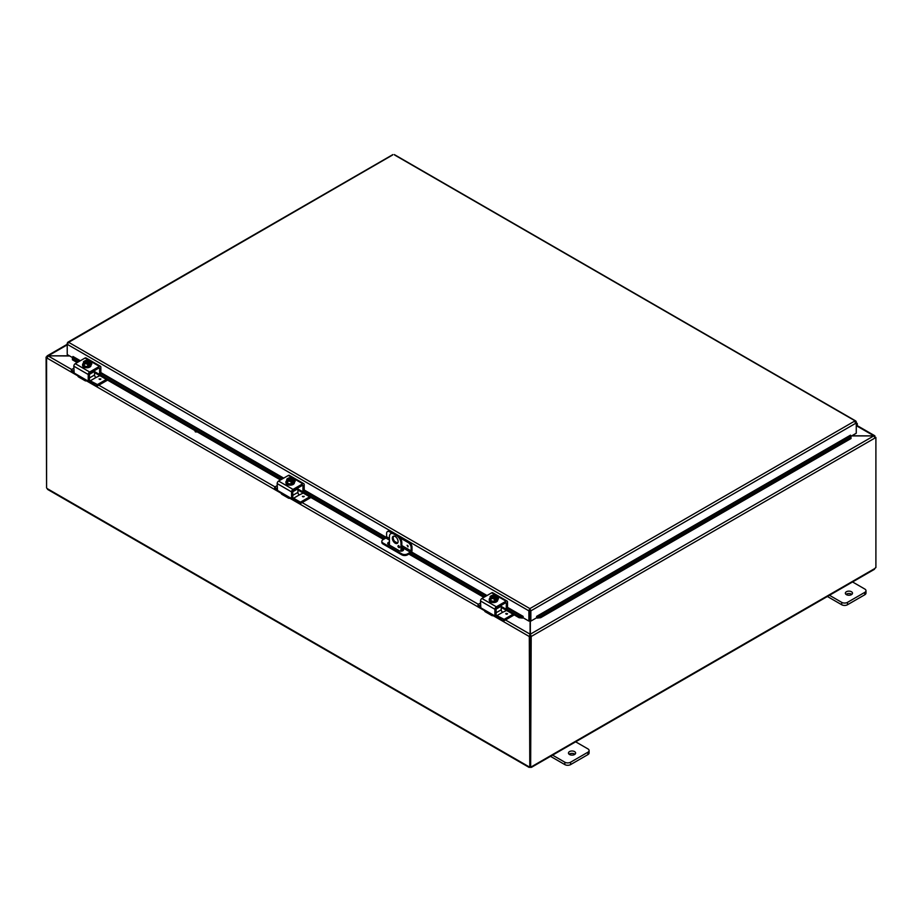 <?xml version="1.0" encoding="UTF-8"?>
<svg xmlns="http://www.w3.org/2000/svg" width="922" height="922" viewBox="0 0 922 922"><rect width="100%" height="100%" fill="white"/><g stroke="black" fill="none" stroke-linecap="round" stroke-linejoin="round"><path stroke-width="1.38" d="M852.043 581.667L864.79 589.031A4.08 2.351 180 0 1 865.989 590.691A4.08 2.351 180 0 1 864.79 592.362L847.479 602.354A4.08 2.351 180 0 1 841.717 602.354L828.97 594.99M846.396 594.655A3.573 2.063 180 0 1 845.359 593.192A3.573 2.063 180 0 1 848.932 591.129A3.573 2.063 180 0 1 852.504 593.192A3.573 2.063 180 0 1 850.291 595.093A3.573 2.063 180 0 1 846.396 594.655M827.391 596.476L841.717 604.751A4.08 2.351 0 0 0 847.479 604.751L864.79 594.759A4.08 2.351 0 0 0 865.989 593.088L865.989 590.691M851.836 594.39A3.573 2.063 0 0 0 846.016 594.39M400.978 551.16L400.978 543.185L401.831 542.689A6.12 3.538 -120 0 0 397.497 535.198L394.616 533.538A6.12 3.538 -120 0 0 391.562 533.227L390.709 533.723A6.12 3.538 60 0 0 389.441 536.523L389.441 545.075M397.497 535.198L396.644 535.694A6.12 3.538 60 0 1 400.978 543.185M396.644 535.694L393.763 534.022L394.616 533.538M390.709 533.723A6.12 3.538 60 0 1 393.763 534.022M398.085 541.525A4.08 2.351 60 0 1 397.244 543.392A4.08 2.351 60 0 1 393.164 541.03A4.08 2.351 60 0 1 393.164 536.327A4.08 2.351 60 0 1 396.31 537.411A4.08 2.351 60 0 1 398.085 541.525M397.901 545.997A1.279 0.738 60 0 1 399.445 547.61A1.279 0.738 60 0 1 397.901 545.997M401.831 542.689L401.831 551.079M398.753 545.444A1.279 0.738 -120 0 0 399.71 547.08M393.636 536.155A4.08 2.351 -120 0 0 394.017 540.534A4.08 2.351 -120 0 0 397.624 543.058M575.155 741.53L587.902 748.883A4.08 2.351 180 0 1 589.1 750.554A4.08 2.351 180 0 1 587.902 752.214L570.603 762.206A4.08 2.351 180 0 1 564.829 762.206L552.082 754.853M569.519 754.507A3.573 2.063 180 0 1 568.471 753.055A3.573 2.063 180 0 1 572.043 750.992A3.573 2.063 180 0 1 575.616 753.055A3.573 2.063 180 0 1 573.415 754.957A3.573 2.063 180 0 1 569.519 754.507M550.503 756.34L564.829 764.603A4.08 2.351 -0 0 0 570.603 764.603L587.902 754.611A4.08 2.351 -0 0 0 589.1 752.951L589.1 750.554M574.948 754.254A3.573 2.063 -0 0 0 569.139 754.254M195.96 431.15L195.395 431.473A1.014 0.588 0 0 0 195.187 431.646M196.974 431.738L196.835 431.819A1.014 0.588 180 0 1 195.395 430.989L195.533 430.908M529.24 617.337L530.092 618.662M851.628 435.91L873.768 435.91L851.882 435.76M530.092 620.656L530.092 634.175L529.24 636.491L493.12 615.631M530.092 635.996L529.24 636.491L530.092 635.996L530.092 634.175L505.475 619.964M69.438 355.823L48.232 355.823L46.653 356.733L48.232 355.823L69.692 355.973M873.768 435.76L856.699 425.906M875.416 437.201L874.494 437.155M77.782 375.842L46.653 357.874L48.232 355.973L71.651 369.492M47.506 357.229L46.1 357.056L46.584 487.45M530.646 636.814L529.793 636.318L529.793 766.436L530.646 766.931L531.199 636.491L530.346 635.996L530.346 634.175L873.768 435.91L875.347 437.8L531.199 636.491L530.346 634.175L530.346 620.806M875.139 437.04L875.9 437.477L875.347 437.8M875.9 437.477L875.9 567.595A1.141 0.657 -60 0 0 874.978 568.425L873.756 569.128M46.734 357.425L46.1 357.056M529.309 636.526L529.793 766.332M46.584 357.828L46.584 487.911A1.141 0.657 60 0 1 47.022 488.499L48.244 489.202M530.646 766.931A1.141 0.657 -60 0 1 531.579 766.689L530.357 767.392A1.141 0.657 0 0 0 530.081 767.392L528.871 766.689A1.141 0.657 60 0 1 529.309 766.608M530.081 766.597L530.081 767.392L529.009 766.608M531.441 766.608L530.357 767.392L530.357 766.758M407.086 545.305L407.985 546.861M389.441 538.402L386.618 536.777L386.618 533.435A4.08 2.351 60 0 1 387.459 531.568A4.08 2.351 60 0 1 389.499 531.764L390.352 531.279A4.08 2.351 -120 0 0 388.312 531.072L387.459 531.568M386.618 536.777A1.014 0.588 -60 0 1 385.892 538.022L383.01 539.693A4.08 2.351 180 0 0 381.823 541.352L381.823 542.343A4.08 2.351 0 0 0 383.01 544.003L383.01 543.023A4.08 2.351 180 0 1 381.823 541.352M409.103 542.101L408.25 542.597A4.08 2.351 60 0 1 411.131 547.587L411.984 547.092A4.08 2.351 -120 0 0 409.103 542.101L398.719 536.108M393.394 533.031L390.352 531.279M411.984 547.092L411.984 550.595A2.04 1.176 -60 0 1 410.544 553.085L407.524 554.837L407.524 553.845L410.417 552.186A1.014 0.588 120 0 0 411.131 550.93L411.131 547.587M407.524 553.845A4.08 2.351 180 0 1 401.762 553.845L383.01 543.023M401.762 553.845L401.762 554.837A4.08 2.351 0 0 0 407.524 554.837M401.762 554.837L383.01 544.003M401.831 548.06L402.833 548.648A2.547 1.475 180 0 1 403.582 549.685A2.547 1.475 180 0 1 402.004 551.045A2.547 1.475 180 0 1 399.226 550.722L388.416 544.487A2.547 1.475 180 0 1 387.678 543.438A2.547 1.475 180 0 1 389.441 542.044M399.076 546.469L399.687 546.827M408.25 542.597L400.298 537.999M391.815 533.1L389.499 531.764M403.433 550.18A2.547 1.475 0 0 0 402.833 549.627L401.831 549.051M389.441 543.023A2.547 1.475 0 0 0 387.816 543.934M72.4 358.197L72.435 359.834L72.4 358.197M79.58 361.182L72.573 357.137L72.988 356.48L80.352 360.733M72.573 358.773L78.163 362M99.657 368.454A1.014 0.588 120 0 0 98.931 368.039L99.657 368.454L99.553 374.39L281.498 479.394M302.923 491.772L384.474 538.851M409.841 553.5L484.834 596.788M506.328 603.253A1.014 0.588 120 0 0 505.613 602.827L506.328 603.253L506.224 609.177L519.259 616.668L519.109 617.717L522.543 618.086L522.693 617.025L519.259 616.668M523.131 617.705A1.717 0.991 120 0 1 522.555 618.074L523.131 616.369L523.131 617.775L528.894 621.094L528.894 610.848L67.225 344.298L68.666 342.327L67.225 343.168L67.225 354.555L72.492 357.586M537.215 618.086L540.649 617.717L540.511 616.668L537.065 617.025L537.203 618.074A1.717 0.991 -120 0 1 536.627 617.705M537.065 617.025L536.627 616.369L850.487 435.161L850.914 435.818L537.053 617.025L537.203 618.074M540.511 616.668L850.902 437.454L851.052 438.515L850.925 435.818L850.902 437.454M72.435 359.834L77.171 362.565M94.574 372.615L280.507 479.97M297.91 490.008L383.483 539.416M401.831 550.008L402.949 550.653M408.849 554.064L483.843 597.364M501.245 607.402L519.109 617.717M540.649 617.717L851.052 438.515M530.012 610.352L530.012 620.61L530.865 621.094L530.865 610.848L529.885 608.601L528.905 610.456L529.885 609.592L530.865 610.848L856.261 422.979L856.261 433.236L850.994 436.267M530.865 621.094L536.627 617.775L536.627 616.369M523.131 616.369L507.526 607.356M392.622 154.988L68.666 342.327L529.885 608.601L529.758 620.61L528.894 621.094M855.916 422.046L856.181 421.492L394.581 154.988M528.905 610.445L529.758 610.352M856.261 421.85L856.261 422.979L854.809 421.008L856.181 421.492L854.809 421.999M68.666 342.327L67.571 343.364M856.261 426.425L856.55 426.102A2.04 1.176 120 0 0 856.93 423.21A2.04 1.176 120 0 0 856.261 423.152M856.261 424.039A1.014 0.588 -60 0 1 856.261 425.503M100.752 373.698L99.311 374.367L94.574 371.624M87.152 380.532L87.152 380.532A4.08 2.351 -60 0 1 85.112 380.74A4.08 2.351 -60 0 1 84.513 380.06L85.423 379.541L74.163 373.03L73.818 366.172L88.235 374.493A2.04 1.176 -60 0 1 89.676 372.004L99.415 366.38A2.04 1.176 -60 0 1 100.429 366.276A2.04 1.176 -60 0 1 100.855 367.21L100.855 373.468L282.916 478.576M88.235 374.493L88.235 380.763L89.33 380.29L87.89 380.959L85.423 379.541L84.513 380.06L85.423 379.541M76.618 374.459L78.013 376.314A4.08 2.351 120 0 0 78.624 376.983L85.112 380.74M98.931 368.039L90.16 373.11A1.014 0.588 120 0 0 89.434 374.355L94.574 371.382A1.014 0.588 -120 0 0 94.367 370.679M100.429 366.276L86.011 357.955A2.04 1.176 120 0 0 84.997 358.047L75.258 363.671A2.04 1.176 120 0 0 73.818 366.172M90.091 362.496A2.293 1.325 180 0 1 91.797 363.775A2.293 1.325 180 0 1 91.117 364.709L91.059 364.755M85.239 367.601A2.293 1.325 180 0 1 82.876 366.276A2.293 1.325 180 0 1 82.876 366.241M96.741 384.578L96.741 385.961L97.432 385.961L97.432 384.578L90.241 380.821A2.04 1.176 -120 0 1 89.434 380.071L89.434 374.355M85.089 361.885L85.089 360.663A5.267 3.043 60 0 1 85.135 360.652L89.365 363.107A5.267 3.043 60 0 1 89.411 363.164L89.411 364.478L88.547 363.971M84.259 361.159A5.267 3.043 -120 0 0 84.225 361.17A4.322 2.501 -60 0 0 83.406 361.908A4.322 0.91 -98.8 0 1 83.856 362.588A3.054 1.763 0 0 0 86.023 363.833A3.054 1.763 0 0 0 88.5 363.602L88.063 363.349A2.443 1.418 180 0 1 85.608 363.36A2.443 1.418 180 0 1 84.375 362.127A2.443 1.418 180 0 1 84.709 361.412L84.259 361.159A3.054 1.763 0 0 0 83.856 362.588A4.322 0.91 -98.8 0 1 84.317 363.879A4.322 3.411 -155.1 0 1 86.023 363.833A4.322 3.411 -155.1 0 1 87.728 364.409A4.322 2.501 120 0 1 88.547 363.66A5.267 3.043 -120 0 0 88.5 363.602M87.763 363.429L84.709 361.412M89.411 364.478L88.547 364.974L88.547 363.66M87.187 360.375A4.322 3.411 24.9 0 1 87.256 360.387A4.322 3.411 24.9 0 1 87.613 360.421A3.054 1.763 0 0 0 86.795 360.364A3.054 1.763 0 0 0 85.135 360.652A4.322 2.501 -60 0 1 85.446 360.548A4.322 2.501 -60 0 1 85.631 360.502M89.365 363.107A3.054 1.763 0 0 0 89.768 361.678A4.322 0.91 81.2 0 1 90.229 362.968A4.322 2.501 120 0 0 89.411 363.164M90.229 362.968L90.229 365.193L87.728 366.633L87.728 364.409M84.709 361.666A2.443 1.418 0 0 0 84.375 362.254M89.25 362.254A2.443 1.418 0 0 0 85.573 361.17M85.573 360.917A2.443 1.418 180 0 1 88.028 360.905A2.443 1.418 180 0 1 89.261 362.127A2.443 1.418 180 0 1 88.927 362.842M89.768 361.678A3.054 1.763 0 0 0 87.613 360.421A4.322 3.411 24.9 0 1 89.319 360.998A4.322 0.91 81.2 0 1 89.768 361.678M87.728 366.633L84.317 366.103L84.317 363.879M84.317 366.103L83.406 361.908M91.024 364.997A4.241 2.455 180 0 1 91.059 365.331A4.241 2.455 180 0 1 88.443 367.59A4.241 2.455 180 0 1 83.821 367.06A4.241 2.455 180 0 1 82.577 365.331A4.241 2.455 180 0 1 82.611 364.997M90.229 363.21A4.241 2.455 180 0 1 91.059 364.663A4.241 2.455 180 0 1 88.443 366.921A4.241 2.455 180 0 1 83.821 366.391A4.241 2.455 180 0 1 82.577 364.663A4.241 2.455 180 0 1 83.406 363.21M100.878 378.965L99.08 378.965M90.241 380.821L96.015 377.49A2.04 1.176 60 0 1 94.574 375L94.574 371.382M96.015 377.501L99.864 375.68M71.478 370.978L71.478 369.595L73.818 368.247M71.478 369.987L73.818 371.336M97.432 385.961L107.563 380.118M97.432 384.578L106.364 379.426M96.741 385.961L90.598 382.423A4.08 2.351 60 0 1 88.777 380.613M73.921 372.788L71.478 371.382M302.992 485.848A1.014 0.588 120 0 0 302.278 485.433L302.992 485.848L302.889 491.783L297.91 489.029M303.845 491.069L302.992 491.564L303.845 491.069M290.499 497.938L290.499 497.938A4.08 2.351 -60 0 1 288.459 498.134A4.08 2.351 -60 0 1 287.848 497.465L288.759 496.935L277.499 490.423L277.153 483.566L291.571 491.899A2.04 1.176 -60 0 1 293.012 489.398L302.75 483.773A2.04 1.176 -60 0 1 303.776 483.67A2.04 1.176 -60 0 1 304.191 484.603L304.191 490.873L389.441 540.073M291.571 491.899L291.571 498.157L292.666 497.684L291.225 498.353L288.759 496.935L287.848 497.465L288.759 496.935M279.965 491.852L281.36 493.708A4.08 2.351 120 0 0 281.959 494.388L288.459 498.134M302.278 485.433L293.496 490.504A1.014 0.588 120 0 0 292.77 491.749L292.77 497.465A2.04 1.176 -120 0 0 293.576 498.226L300.076 501.971L300.076 503.354L300.768 503.354L310.898 497.511M303.776 483.67L289.347 475.349A2.04 1.176 120 0 0 288.332 475.452L278.594 481.065A2.04 1.176 120 0 0 277.153 483.566M293.427 479.889A2.293 1.325 180 0 1 295.132 481.169A2.293 1.325 180 0 1 294.452 482.114L294.395 482.148M288.574 484.995A2.293 1.325 180 0 1 286.212 483.67A2.293 1.325 180 0 1 286.223 483.635M288.425 479.279L288.425 478.057A5.267 3.043 60 0 1 288.471 478.057L292.7 480.5A5.267 3.043 60 0 1 292.747 480.558L292.747 481.872L291.882 481.365M287.606 478.553A5.267 3.043 -120 0 0 287.56 478.564A4.322 2.501 -60 0 0 286.742 479.302A4.322 0.91 -98.8 0 1 287.203 479.982A3.054 1.763 0 0 0 289.358 481.226A3.054 1.763 0 0 0 291.836 480.996L291.398 480.742A2.443 1.418 180 0 1 288.943 480.754A2.443 1.418 180 0 1 287.71 479.521A2.443 1.418 180 0 1 288.044 478.806L287.606 478.553A3.054 1.763 0 0 0 287.203 479.982A4.322 0.91 -98.8 0 1 287.652 481.272A4.322 3.411 -155.1 0 1 289.358 481.226A4.322 3.411 -155.1 0 1 291.064 481.803A4.322 2.501 120 0 1 291.882 481.053A5.267 3.043 -120 0 0 291.836 480.996M291.11 480.823L288.044 478.806M292.747 481.872L291.882 482.367L291.882 481.053M290.522 477.769A4.322 3.411 24.9 0 1 290.591 477.78A4.322 3.411 24.9 0 1 290.949 477.815A3.054 1.763 0 0 0 290.142 477.757A3.054 1.763 0 0 0 288.471 478.057M292.7 480.5A3.054 1.763 0 0 0 293.104 479.071A4.322 0.91 81.2 0 1 293.565 480.362A4.322 2.501 120 0 0 292.747 480.558M293.565 480.362L293.565 482.586L291.064 484.027L291.064 481.803M288.044 479.06A2.443 1.418 0 0 0 287.722 479.647M292.597 479.647A2.443 1.418 0 0 0 288.909 478.564M288.909 478.311A2.443 1.418 180 0 1 291.364 478.299A2.443 1.418 180 0 1 292.597 479.521A2.443 1.418 180 0 1 292.262 480.247M293.104 479.071A3.054 1.763 0 0 0 290.949 477.815A4.322 3.411 24.9 0 1 292.654 478.391A4.322 0.91 81.2 0 1 293.104 479.071M291.064 484.027L287.652 483.497L287.652 481.272M287.652 483.497L286.742 479.302M294.36 482.39A4.241 2.455 180 0 1 294.395 482.725A4.241 2.455 180 0 1 291.778 484.984A4.241 2.455 180 0 1 287.157 484.453A4.241 2.455 180 0 1 285.912 482.725A4.241 2.455 180 0 1 285.947 482.39M293.565 480.604A4.241 2.455 180 0 1 294.395 482.056A4.241 2.455 180 0 1 291.778 484.315A4.241 2.455 180 0 1 287.157 483.785A4.241 2.455 180 0 1 285.912 482.056A4.241 2.455 180 0 1 286.742 480.604M304.214 496.359L302.416 496.359M293.576 498.226L299.35 494.895A2.04 1.176 60 0 1 297.91 492.394L297.91 488.775A1.014 0.588 -120 0 0 297.702 488.072M299.35 494.895L303.2 493.074M274.814 488.372L274.814 486.989L277.153 485.64M274.814 487.392L277.153 488.741M300.768 503.354L300.768 501.971L300.076 501.971M300.768 501.971L309.7 496.82M300.076 503.354L293.934 499.816A4.08 2.351 60 0 1 292.113 498.007M277.257 490.181L274.814 488.775M507.434 608.485L505.982 609.154L501.245 606.422M493.835 615.331L493.835 615.331A4.08 2.351 -60 0 1 491.795 615.527A4.08 2.351 -60 0 1 491.184 614.859L492.106 614.329L480.835 607.828L480.489 600.96L494.907 609.292A2.04 1.176 -60 0 1 496.347 606.791L506.086 601.167A2.04 1.176 -60 0 1 507.112 601.063A2.04 1.176 -60 0 1 507.526 602.008L507.526 608.266M494.907 609.292L494.907 615.55L496.013 615.078L494.561 615.746L492.106 614.329L491.184 614.859L492.106 614.329M483.301 609.246L484.695 611.102A4.08 2.351 120 0 0 485.295 611.782L491.795 615.527M505.613 602.827L496.831 607.898A1.014 0.588 120 0 0 496.105 609.154L501.245 606.169A1.014 0.588 -120 0 0 501.038 605.466M507.112 601.063L492.682 592.742A2.04 1.176 120 0 0 491.668 592.846L481.929 598.47A2.04 1.176 120 0 0 480.489 600.96M496.762 597.295A2.293 1.325 180 0 1 498.468 598.574A2.293 1.325 180 0 1 497.799 599.507L497.73 599.542M491.91 602.389A2.293 1.325 180 0 1 489.559 601.063A2.293 1.325 180 0 1 489.559 601.029M503.424 619.365L503.424 620.76L504.115 620.76L504.115 619.365L496.912 615.619A2.04 1.176 -120 0 1 496.105 614.859L496.105 609.154M491.76 596.672L491.76 595.462A5.267 3.043 60 0 1 491.806 595.451L496.048 597.894A5.267 3.043 60 0 1 496.082 597.952L496.082 599.265L495.218 598.77M490.942 595.946A5.267 3.043 -120 0 0 490.896 595.958A4.322 2.501 -60 0 0 490.078 596.695A4.322 0.91 -98.8 0 1 490.539 597.375A3.054 1.763 0 0 0 492.694 598.632A3.054 1.763 0 0 0 495.183 598.39L494.734 598.136A2.443 1.418 180 0 1 492.279 598.148A2.443 1.418 180 0 1 491.046 596.926A2.443 1.418 180 0 1 491.38 596.2L490.942 595.946A3.054 1.763 0 0 0 490.539 597.375A4.322 0.91 -98.8 0 1 490.988 598.666A4.322 3.411 -155.1 0 1 492.694 598.632A4.322 3.411 -155.1 0 1 494.399 599.196A4.322 2.501 120 0 1 495.218 598.459A5.267 3.043 -120 0 0 495.183 598.39M494.446 598.217L491.38 596.2M496.082 599.265L495.218 599.761L495.218 598.459M493.869 595.163A4.322 3.411 24.9 0 1 493.938 595.174A4.322 3.411 24.9 0 1 494.284 595.22A3.054 1.763 0 0 0 493.477 595.151A3.054 1.763 0 0 0 491.806 595.451M496.048 597.894A3.054 1.763 0 0 0 496.451 596.465A4.322 0.91 81.2 0 1 496.9 597.756A4.322 2.501 120 0 0 496.082 597.952M496.9 597.756L496.9 599.98L494.399 601.421L494.399 599.196M491.38 596.453A2.443 1.418 0 0 0 491.057 597.053M495.932 597.053A2.443 1.418 0 0 0 492.244 595.958M492.244 595.704A2.443 1.418 180 0 1 494.699 595.693A2.443 1.418 180 0 1 495.932 596.926A2.443 1.418 180 0 1 495.598 597.64M496.451 596.465A3.054 1.763 0 0 0 494.284 595.22A4.322 3.411 24.9 0 1 495.99 595.785A4.322 0.91 81.2 0 1 496.451 596.465M494.399 601.421L490.988 600.89L490.988 598.666M490.988 600.89L490.078 596.695M497.696 599.784A4.241 2.455 180 0 1 497.73 600.118A4.241 2.455 180 0 1 495.114 602.377A4.241 2.455 180 0 1 490.492 601.847A4.241 2.455 180 0 1 489.248 600.118A4.241 2.455 180 0 1 489.282 599.784M496.9 597.998A4.241 2.455 180 0 1 497.73 599.45A4.241 2.455 180 0 1 495.114 601.709A4.241 2.455 180 0 1 490.492 601.179A4.241 2.455 180 0 1 489.248 599.45A4.241 2.455 180 0 1 490.078 597.998M506.017 613.372L507.549 613.741L506.017 613.372M496.912 615.619L502.686 612.289A2.04 1.176 60 0 1 501.245 609.788L501.245 606.169M502.686 612.289L506.535 610.468M478.149 605.766L478.149 604.383L480.489 603.034M478.149 604.786L480.489 606.134M504.115 620.76L514.234 614.905M504.115 619.365L513.035 614.213M503.424 620.76L497.269 617.21A4.08 2.351 60 0 1 495.448 615.4M480.604 607.575L478.149 606.169M864.79 592.362L864.79 594.759M847.479 604.751L847.479 602.354M841.717 602.354L841.717 604.751M587.902 752.214L587.902 754.611M570.603 764.603L570.603 762.206M564.829 762.206L564.829 764.603M98.804 385.177L274.987 486.885M302.139 502.571L478.322 604.29M484.453 610.629L289.785 498.237M281.118 493.235L86.449 380.844M67.225 344.863L48.232 355.823M47.022 488.499L528.871 766.689M531.579 766.689L874.978 568.425M408.146 546.297L407.662 545.444M401.831 547.219L410.417 552.186M411.131 550.93L401.831 545.559M397.532 543.081L394.593 541.387M402.833 548.648L402.833 549.627M522.705 617.025L507.526 608.255M486.251 595.969L411.131 552.601M100.855 372.569L283.688 478.126M304.191 489.962L386.433 537.445M411.592 551.967L487.023 595.52M529.885 608.601L854.809 421.008M89.676 372.004L75.258 363.671M84.997 358.047L99.415 366.38M99.484 379.38L100.475 379.38M94.574 375L89.434 377.962M293.012 489.398L278.594 481.065M288.332 475.452L302.75 483.773M302.819 496.774L303.811 496.774M292.77 491.737L297.91 488.775M297.91 492.394L292.77 495.356M496.347 606.791L481.929 598.47M491.668 592.846L506.086 601.167M506.166 614.167L507.146 614.167M507.549 613.752L505.752 613.752M501.245 609.788L496.105 612.75M856.976 425.48L874.886 435.818M47.114 355.892L67.225 344.286M529.055 767.369L47.552 489.386M874.448 569.312L531.395 767.369M392.864 154.585L67.698 342.316M855.789 420.997L394.339 154.585M856.93 423.21L856.261 422.818M89.33 380.29L88.132 380.982M87.256 360.387A5.301 5.301 0 0 0 85.446 360.548M82.577 364.663L82.577 365.331M91.059 364.663L91.059 365.331M71.34 371.174L71.34 369.791M304.087 491.092L302.889 491.783M292.666 497.684L291.467 498.376M290.591 477.78A5.301 5.301 0 0 0 288.782 477.942M285.912 482.056L285.912 482.725M294.395 482.056L294.395 482.725M274.675 488.568L274.675 487.185M496.013 615.078L494.803 615.769M493.938 595.174A5.301 5.301 0 0 0 492.118 595.335M489.248 599.45L489.248 600.118M497.73 599.45L497.73 600.118M478.011 605.973L478.011 604.578"/></g></svg>
